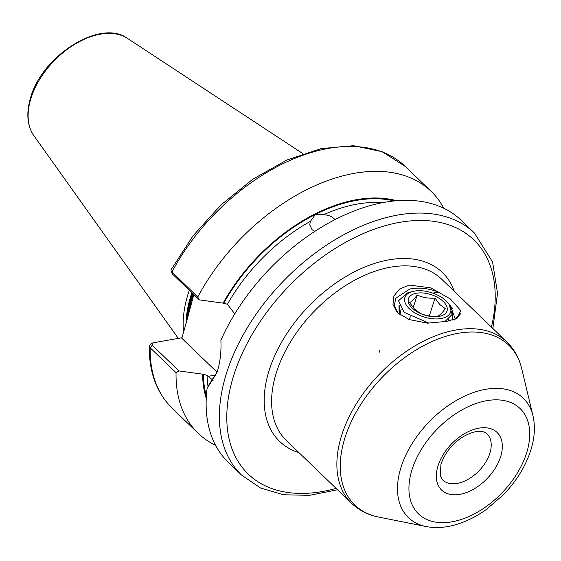 <?xml version="1.0" encoding="UTF-8"?>
<svg xmlns="http://www.w3.org/2000/svg" width="561" height="561" viewBox="0 0 561 561"><rect width="100%" height="100%" fill="white"/><g stroke="black" fill="none" stroke-linecap="round" stroke-linejoin="round"><path stroke-width="0.84" d="M409.207 285.1L430.638 287.8L450.336 298.95L460.749 310.549L457.11 318.262L446.851 321.355L427.594 323.171L409.137 319.553L397.272 312.526L392.959 304.497L393.885 296.005L399.621 288.992L409.207 285.1M397.959 313.213L394.334 305.535L395.8 298.207L409.74 289.041C418.527 287.169 428.183 288.207 438.695 292.148L432.769 293.094M452.264 311.004L452.559 320.043M454.452 319.426L461.1 313.157L456.528 318.557M314.672 231.462L312.056 229.652L309.728 224.863L310.408 221.35L315.359 214.477L323.592 214.73C327.982 214.947 331.46 216.237 334.019 218.608L334.945 219.639M181.988 337.729L153.132 342.827L152.234 343.136L152.234 345.232L178.91 370.919L203.37 374.264L207.086 375.323L213.096 380.407M492.846 328.48L497.537 293.27L492.579 261.98L474.466 233.074L461.226 220.326A167.928 104.325 133.9 0 0 337.329 218.432A167.928 104.325 133.9 0 0 220.901 340.289C221.385 351.109 220.312 361.095 217.703 370.239L216.939 372.721L207.086 388.478L208.755 385.042L217.268 371.691M193.833 294.623L185.782 324.482L191.182 300.871L193.293 294.104M189.316 290.282A118.876 73.849 133.9 0 0 187.269 296.748A118.876 73.849 133.9 0 0 183.538 332.336M207.086 388.478A167.928 104.325 133.9 0 0 228.271 462.264L241.511 475.013L260.353 487.923L283.382 494.76L309.483 495.349L337.54 489.774M449.41 320.85L448.842 319.426M449.368 320.857L448.8 319.461M400.175 315.065L399.187 305.612M399.018 305.163L399.095 314.216M425.266 322.477L427.798 323.136M234.764 313.894L227.457 304.279L223.741 303.221L199.281 299.876L172.606 274.189L171.035 270.991L197.752 297.042L199.281 299.876M178.91 370.919L176.056 372.707L150.173 347.785L149.24 345.92L150.453 344.159L152.234 343.136M176.056 372.707A167.928 104.325 133.9 0 0 198.173 433.288A167.928 104.325 133.9 0 0 215.578 445.329M202.619 374.397A144.843 89.984 133.9 0 0 206.252 398.436M172.606 274.189L171.869 272.127A167.928 104.325 133.9 0 1 405.252 166.428L382.244 151.715L353.57 145.713L321.137 148.602L286.86 160.039L252.738 179.254L220.81 205.067L192.998 235.879L171.028 269.82L171.035 270.991M443.821 208.285A167.928 104.325 133.9 0 0 431.136 191.35A167.928 104.325 133.9 0 0 197.752 297.042M396.606 200.733A144.843 89.984 133.9 0 0 222.99 303.354M217.079 372.231L181.827 338.29L185.782 324.482M417.188 295.03C422.636 297.561 428.576 298.585 435.02 298.087L439.803 304.546L445.322 308.69C442.334 312.715 439.824 315.226 437.783 316.229C431.374 316.734 425.427 315.71 419.951 313.164L414.432 309.027L409.649 302.568C411.669 301.58 414.186 299.069 417.188 295.03L413.177 307.631M411.725 307.645A20.259 10.736 -162.4 0 1 416.479 293.228A20.259 10.736 -162.4 0 1 443.758 301.993A20.259 10.736 -162.4 0 1 439.004 316.411A20.259 10.736 -162.4 0 1 411.725 307.645M408.773 308.171A23.99 12.714 17.6 0 0 440.062 318.697A23.99 12.714 17.6 0 0 448.001 302.926A23.99 12.714 17.6 0 0 446.71 301.474A23.99 12.714 17.6 0 0 412.293 291.58A23.99 12.714 17.6 0 0 408.773 308.171M448.001 302.926L448.912 304.055L452.152 314.398L444.866 321.677M428.59 322.996L404.158 312.344L398.527 300.78L407.09 293.059L412.293 291.58M379.58 350.744L379.271 352.196M455.315 319.09L450.539 306.075L449.627 304.995M401.192 309.111L399.895 314.574M448.197 321.102L448.309 319.833M429.333 315.983L435.02 298.087M409.369 319.63L410.273 316.776M208.138 376.34L216.006 374.944M500.945 455.672A39.985 24.838 -46.1 0 1 459.845 494.353A39.985 24.838 -46.1 0 1 437.72 466.836A39.985 24.838 -46.1 0 1 478.821 428.162A39.985 24.838 -46.1 0 1 500.945 455.672M442.636 479.95A31.984 19.873 133.9 0 0 468.519 479.08A31.984 19.873 133.9 0 0 490.111 452.447A31.984 19.873 133.9 0 0 487.004 433.87C485.293 431.718 481.457 431.002 475.511 431.725C457.629 435.939 444.838 451.556 440.897 464.697L440.301 475.777L442.636 479.95M532.95 415.659C535.264 425.799 534.752 436.64 531.414 448.183C526.372 465.097 516.962 480.693 503.175 494.97L486.191 509.556C476.633 516.358 466.801 521.309 456.696 524.395C445.967 527.656 435.799 528.378 426.178 526.548A82.839 51.465 -46.1 0 1 400.365 469.473A82.839 51.465 -46.1 0 1 469.185 394.138A82.839 51.465 -46.1 0 1 532.95 415.659L521.688 368.549A110.952 68.933 133.9 0 0 436.276 339.721A110.952 68.933 133.9 0 0 344.103 440.623A110.952 68.933 133.9 0 0 378.675 517.074C368.072 514.97 359.054 510.384 351.628 503.336A111.955 69.55 -46.1 0 1 340.765 438.316A111.955 69.55 -46.1 0 1 416.318 345.092A111.955 69.55 -46.1 0 1 506.934 342.042L441.661 279.196A111.955 69.55 133.9 0 0 351.053 282.246A111.955 69.55 133.9 0 0 275.5 375.47A111.955 69.55 133.9 0 0 286.355 440.49L351.628 503.336M411.479 471.471A73.175 45.462 133.9 0 0 451.963 521.821A73.175 45.462 133.9 0 0 527.186 451.044A73.175 45.462 133.9 0 0 486.703 400.687A73.175 45.462 133.9 0 0 411.479 471.471M298.992 452.657A117.284 72.867 -46.1 0 1 268.27 373.31A117.284 72.867 -46.1 0 1 362.027 268.214A117.284 72.867 -46.1 0 1 454.298 291.362M474.466 233.074A167.928 104.325 133.9 0 0 338.549 237.654A167.928 104.325 133.9 0 0 225.22 377.483A167.928 104.325 133.9 0 0 241.511 475.013M491.422 327.105A162.599 101.015 133.9 0 0 396.15 223.012A162.599 101.015 133.9 0 0 232.45 379.636A162.599 101.015 133.9 0 0 336.116 488.4M192.619 293.459A117.81 73.189 133.9 0 0 190.824 299.209A117.81 73.189 133.9 0 0 187.115 318.332M192.395 293.249A117.81 73.189 133.9 0 0 190.6 298.992A117.81 73.189 133.9 0 0 186.694 320.52M191.869 292.737A117.915 73.253 133.9 0 0 190.046 298.557A117.915 73.253 133.9 0 0 185.957 323.83M33.877 135.699C27.335 125.987 26.115 113.771 30.224 99.045C40.771 56.43 100.468 18.134 127.536 38.428A67.972 42.229 133.9 0 0 73.154 45.28A67.972 42.229 133.9 0 0 30.483 99.935A67.972 42.229 133.9 0 0 33.877 135.699L178.3 338.381M382.392 202.71A141.274 87.768 133.9 0 0 323.592 214.73M394.152 200.964A143.939 89.423 133.9 0 0 315.359 214.477A143.939 89.423 133.9 0 0 223.741 303.221M310.408 221.35A141.274 87.768 133.9 0 0 227.457 304.279M207.086 375.323A141.274 87.768 133.9 0 0 208.005 386.571M203.37 374.264A143.939 89.423 133.9 0 0 206.385 395.975M152.234 345.232L150.173 347.785A167.928 104.325 133.9 0 0 172.297 408.373C156.617 392.826 148.931 372.006 149.24 345.92M426.178 526.548L378.675 517.074M172.297 408.373L198.173 433.288M405.252 166.428L431.136 191.35M127.536 38.428L302.961 153.679M521.688 368.549C519.177 358.037 514.255 349.201 506.934 342.042M450.539 306.075L452.383 308.368"/></g></svg>
